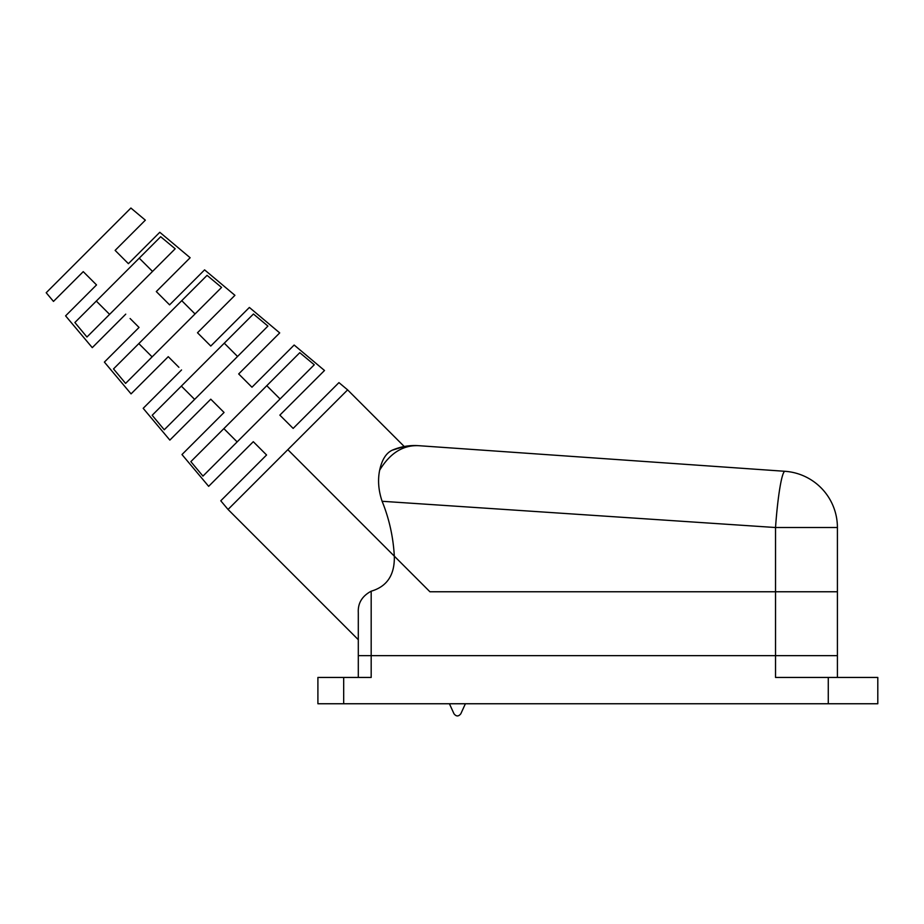 <?xml version="1.0" encoding="UTF-8"?>
<svg xmlns="http://www.w3.org/2000/svg" width="924" height="924" viewBox="0 0 924 924"><rect width="100%" height="100%" fill="white"/><g stroke="black" fill="none" stroke-linecap="round" stroke-linejoin="round"><path stroke-width="1.39" d="M358.304 677.442L358.304 655.647L837.41 655.647L837.41 677.442M343.682 677.442L343.682 703.753L317.902 703.753L317.902 677.442L371.182 677.442L371.182 655.647L837.41 655.647L837.41 591.764L775.536 591.764L837.41 591.764L837.41 527.523A56.364 56.364 0 0 0 784.973 471.298L418.595 445.68L784.973 471.298A56.364 5.486 -86 0 0 775.536 527.523L382.109 501.282C378.447 490.413 377.639 480.053 379.66 470.189C381.935 459.725 386.117 453.06 392.203 450.207L404.238 446.511L347.62 389.882L228.043 509.459L347.62 389.882L338.946 382.617L293.151 428.413L290.494 425.756M343.682 703.753L877.8 703.753L877.8 677.442L828.274 677.442L828.274 703.753M784.973 471.298A56.364 56.364 0 0 1 837.41 527.523L775.536 527.523L775.536 591.764L429.926 591.764L287.826 449.665L429.926 591.764L775.536 591.764L775.536 677.442L828.274 677.442M449.422 703.753L453.984 713.767L449.422 703.753M465.396 703.753L460.822 713.767C458.547 716.643 456.26 716.643 453.984 713.767M207.068 275.352L113.513 368.907L125.595 383.402L221.564 287.433L207.068 275.352L221.564 287.433M178.886 367.302L168.26 356.676L131.058 393.878L104.389 362.093L139.039 327.442L130.099 318.514M181.543 369.958L143.185 408.316L169.854 440.101L210.776 399.191L224.058 412.474L181.982 454.55L208.651 486.336L253.292 441.695L257.646 446.049M237.145 441.903L223.851 428.621M194.629 399.387L181.347 386.105M152.113 356.883L138.831 343.589M109.598 314.368L96.315 301.085M181.751 300.67L195.045 313.952M139.235 258.154L152.529 271.437M224.266 343.185L237.549 356.468M266.782 385.689L280.064 398.983M293.151 428.413L279.857 415.13L324.497 370.489L294.155 345.033L251.963 387.225L238.681 373.943L279.706 332.906L249.376 307.449L210.776 346.05L197.493 332.756L234.927 295.322L204.585 269.866L169.589 304.862L156.306 291.568L160.66 295.923L156.306 291.568L190.136 257.738L159.794 232.282L128.401 263.675L125.745 261.018M128.401 263.675L115.119 250.392L145.345 220.166L130.896 208.039L46.2 292.735L53.477 301.409L83.241 271.644L96.523 284.927L65.592 315.858L92.273 347.643L125.745 314.16M74.879 322.511L86.948 337.017L175.179 248.787L160.672 236.717L117.775 279.614L74.879 322.511L86.948 337.017M202.945 476.103L314.264 364.784L299.78 352.691L190.852 461.63L202.945 476.103M164.253 429.764L267.925 326.091L253.442 314.01L202.806 364.645L152.171 415.28L164.253 429.764M253.292 441.695L266.574 454.989L220.778 500.785L228.043 509.459L358.304 639.708L358.304 655.647L371.182 655.647L371.182 591.198C362.046 596.107 357.75 603.28 358.304 612.727L358.304 655.647M210.776 346.05L197.493 332.756M160.672 236.717L175.179 248.787M253.442 314.01L267.925 326.091M299.78 352.691L314.264 364.784M371.182 591.198C387.11 586.521 394.814 574.832 394.317 556.156C393.243 536.959 389.177 518.676 382.109 501.282M392.203 450.207C400.704 446.569 409.494 445.056 418.595 445.68C402.968 444.998 389.986 453.176 379.66 470.189M405.035 446.373L397.597 448.186M396.789 448.452L392.226 450.196"/></g></svg>
